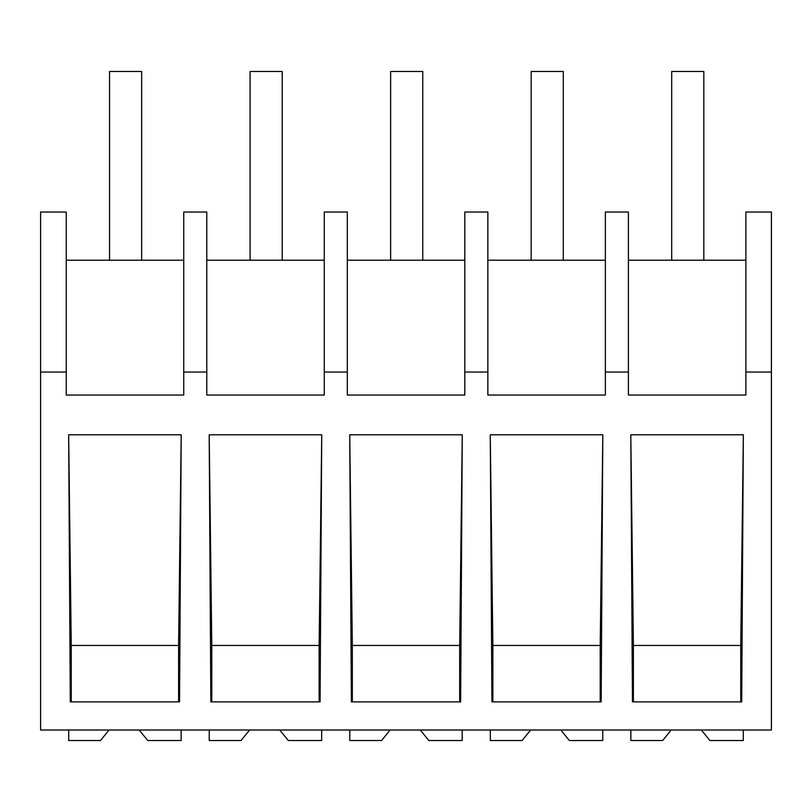 <?xml version="1.0" encoding="UTF-8"?>
<svg xmlns="http://www.w3.org/2000/svg" width="812" height="812" viewBox="0 0 812 812"><rect width="100%" height="100%" fill="white"/><g stroke="black" fill="none" stroke-linecap="round" stroke-linejoin="round"><path stroke-width="1.22" d="M771.4 372.048L771.4 730.008L40.6 730.008L40.6 212.023L66.249 212.023L66.249 395.038L183.735 395.038L183.735 372.048L206.786 372.048L206.786 395.038L324.272 395.038L324.272 372.048L347.323 372.048L347.323 395.038L464.809 395.038L464.809 372.048L487.86 372.048L487.86 395.038L605.356 395.038L605.356 372.048L628.407 372.048L628.407 395.038L745.893 395.038L745.893 372.048L771.4 372.048L771.4 212.023L745.893 212.023L745.893 372.048M40.6 372.048L66.249 372.048M181.198 434.785L179.543 701.893L70.299 701.893L68.655 434.785L181.198 434.785L178.599 645.469L71.253 645.469L68.655 434.785M601.164 701.893L491.92 701.893L490.265 434.785L602.808 434.785L601.164 701.893M209.191 434.785L210.836 701.893L320.08 701.893L321.735 434.785L209.191 434.785L211.79 645.469L211.79 701.893M462.272 434.785L460.627 701.893L351.373 701.893L349.728 434.785L462.272 434.785L459.673 645.469L352.327 645.469L349.728 434.785M743.345 434.785L741.701 701.893L632.457 701.893L630.802 434.785L743.345 434.785L740.747 645.469L633.401 645.469L630.802 434.785M183.735 372.048L183.735 212.023L206.786 212.023L206.786 372.048M183.735 260.205L66.249 260.205M71.253 701.893L71.253 645.469M178.599 701.893L178.599 645.469M605.356 372.048L605.356 212.023L628.407 212.023L628.407 372.048M745.893 260.205L628.407 260.205M740.747 701.893L740.747 645.469M633.401 701.893L633.401 645.469M324.272 260.205L206.786 260.205M347.323 372.048L347.323 212.023L324.272 212.023L324.272 372.048M319.136 701.893L319.136 645.469L321.735 434.785M319.136 645.469L211.79 645.469M464.809 260.205L347.323 260.205M487.86 372.048L487.86 212.023L464.809 212.023L464.809 372.048M459.673 701.893L459.673 645.469M352.327 701.893L352.327 645.469M605.356 260.205L487.86 260.205M600.21 701.893L600.21 645.469L602.808 434.785M492.864 701.893L492.864 645.469L490.265 434.785M600.21 645.469L492.864 645.469M139.177 730.008L147.754 740.524L181.137 740.524L181.137 730.008M109.072 730.008L100.485 740.524L68.705 740.524L68.705 730.008M279.714 730.008L288.301 740.524L321.674 740.524L321.674 730.008M249.609 730.008L241.022 740.524L209.242 740.524L209.242 730.008M420.251 730.008L428.837 740.524L462.211 740.524L462.211 730.008M390.146 730.008L381.559 740.524L349.789 740.524L349.789 730.008M560.787 730.008L569.374 740.524L602.758 740.524L602.758 730.008M530.683 730.008L522.096 740.524L490.326 740.524L490.326 730.008M701.324 730.008L709.911 740.524L743.295 740.524L743.295 730.008M671.219 730.008L662.633 740.524L630.863 740.524L630.863 730.008M109.549 71.476L141.674 71.476L141.674 260.205L109.549 260.205L109.549 71.476M250.086 260.205L250.086 71.476L282.211 71.476L282.211 260.205M390.633 260.205L390.633 71.476L422.747 71.476L422.747 260.205M531.17 260.205L531.17 71.476L563.295 71.476L563.295 260.205M671.707 71.476L703.831 71.476L703.831 260.205L671.707 260.205L671.707 71.476"/></g></svg>
